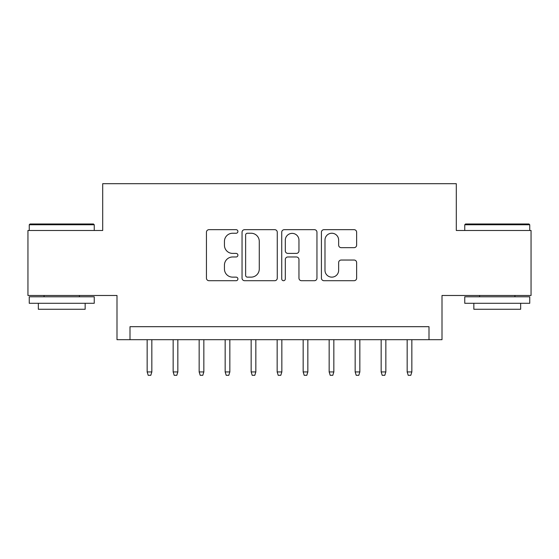 <?xml version="1.0" encoding="UTF-8"?>
<svg xmlns="http://www.w3.org/2000/svg" width="559" height="559" viewBox="0 0 559 559"><rect width="100%" height="100%" fill="white"/><g stroke="black" fill="none" stroke-linecap="round" stroke-linejoin="round"><path stroke-width="0.84" d="M237.903 231.454A1.789 1.789 0 0 0 236.115 229.672L208.996 229.672A2.55 2.55 0 0 0 206.446 232.223L206.446 278.158A2.55 2.55 0 0 0 208.996 280.709L236.115 280.709A1.789 1.789 0 0 0 237.903 278.927A1.789 1.789 0 0 0 236.115 277.138L232.607 277.138A8.168 8.168 0 0 1 224.438 268.97L224.438 265.141A8.168 8.168 0 0 1 232.607 256.979L236.115 256.979A1.789 1.789 0 0 0 237.903 255.19A1.789 1.789 0 0 0 236.115 253.402L232.607 253.402A8.168 8.168 0 0 1 224.438 245.24L224.438 241.411A8.168 8.168 0 0 1 232.607 233.243L236.115 233.243A1.789 1.789 0 0 0 237.903 231.454M354.085 247.658A2.55 2.55 0 0 0 356.635 245.108L356.635 232.223A2.55 2.55 0 0 0 354.085 229.672L323.968 229.672A2.55 2.55 0 0 0 321.418 232.223L321.418 278.158A2.55 2.55 0 0 0 323.968 280.709L354.085 280.709A2.55 2.55 0 0 0 356.635 278.158L356.635 262.59A2.55 2.55 0 0 0 354.085 260.04L341.2 260.04A2.55 2.55 0 0 0 338.642 262.59L338.642 270.311A6.827 6.827 0 0 1 331.815 277.138A6.827 6.827 0 0 1 324.989 270.311L324.989 240.07A6.827 6.827 0 0 1 331.815 233.243A6.827 6.827 0 0 1 338.642 240.07L338.642 245.108A2.55 2.55 0 0 0 341.2 247.658L354.085 247.658M428.998 339.69L442.001 339.69L442.001 295.487L531.05 295.487L531.05 230.49L456.298 230.49L456.298 183.687L102.702 183.687L102.702 230.49L27.95 230.49L27.95 295.487L116.999 295.487L116.999 339.69L428.998 339.69L428.998 326.687L130.002 326.687L130.002 339.69M277.264 232.223A2.55 2.55 0 0 0 274.714 229.672L244.597 229.672A2.55 2.55 0 0 0 242.047 232.223L242.047 278.158A2.55 2.55 0 0 0 244.597 280.709L274.714 280.709A2.55 2.55 0 0 0 277.264 278.158L277.264 232.223M284.286 229.672L314.403 229.672A2.55 2.55 0 0 1 316.953 232.223L316.953 278.158A2.55 2.55 0 0 1 314.403 280.709L301.511 280.709A2.55 2.55 0 0 1 298.96 278.158L298.96 259.53A2.55 2.55 0 0 0 296.41 256.979L287.857 256.979A2.55 2.55 0 0 0 285.307 259.53L285.307 278.927A1.789 1.789 0 0 1 283.518 280.709A1.789 1.789 0 0 1 281.736 278.927L281.736 232.223A2.55 2.55 0 0 1 284.286 229.672M247.406 233.243A1.789 1.789 0 0 0 245.625 235.032L245.625 275.349A1.789 1.789 0 0 0 247.406 277.138L251.11 277.138A8.168 8.168 0 0 0 259.278 268.97L259.278 241.411A8.168 8.168 0 0 0 251.11 233.243L247.406 233.243M298.96 240.195A6.827 6.827 0 0 0 292.133 233.369A6.827 6.827 0 0 0 285.307 240.195L285.307 250.851A2.55 2.55 0 0 0 287.857 253.402L296.41 253.402A2.55 2.55 0 0 0 298.96 250.851L298.96 240.195M151.838 371.931L150.797 375.313L148.198 375.313L147.157 371.931L151.838 371.931L151.838 339.69M147.157 371.931L147.157 339.69M30.032 223.991L93.472 223.991L94.247 224.767L29.25 224.767L30.032 223.991M61.749 303.292L29.25 303.292L29.25 296.787L94.247 296.787L94.247 303.292L61.749 303.292M85.15 303.292L85.15 309.267L38.347 309.267L38.347 303.292M465.528 223.991L528.968 223.991L529.75 224.767L464.753 224.767L465.528 223.991M497.251 303.292L464.753 303.292L464.753 296.787L529.75 296.787L529.75 303.292L497.251 303.292M520.653 303.292L520.653 309.267L473.85 309.267L473.85 303.292M177.839 371.931L176.798 375.313L174.198 375.313L173.157 371.931L177.839 371.931L177.839 339.69M173.157 371.931L173.157 339.69M203.839 371.931L202.798 375.313L200.199 375.313L199.158 371.931L203.839 371.931L203.839 339.69M199.158 371.931L199.158 339.69M229.84 371.931L228.799 375.313L226.199 375.313L225.158 371.931L229.84 371.931L229.84 339.69M225.158 371.931L225.158 339.69M255.84 371.931L254.799 375.313L252.2 375.313L251.159 371.931L255.84 371.931L255.84 339.69M251.159 371.931L251.159 339.69M281.841 371.931L280.8 375.313L278.2 375.313L277.159 371.931L281.841 371.931L281.841 339.69M277.159 371.931L277.159 339.69M307.841 371.931L306.8 375.313L304.201 375.313L303.16 371.931L307.841 371.931L307.841 339.69M303.16 371.931L303.16 339.69M333.842 371.931L332.801 375.313L330.201 375.313L329.16 371.931L333.842 371.931L333.842 339.69M329.16 371.931L329.16 339.69M359.842 371.931L358.801 375.313L356.202 375.313L355.161 371.931L359.842 371.931L359.842 339.69M355.161 371.931L355.161 339.69M385.843 371.931L384.802 375.313L382.202 375.313L381.161 371.931L385.843 371.931L385.843 339.69M381.161 371.931L381.161 339.69M411.843 371.931L410.802 375.313L408.203 375.313L407.162 371.931L411.843 371.931L411.843 339.69M407.162 371.931L407.162 339.69M29.25 230.49L29.25 224.767M44.07 296.787L44.07 295.487M79.427 296.787L79.427 295.487M94.247 230.49L94.247 224.767M464.753 230.49L464.753 224.767M479.573 296.787L479.573 295.487M514.93 296.787L514.93 295.487M529.75 230.49L529.75 224.767"/></g></svg>
